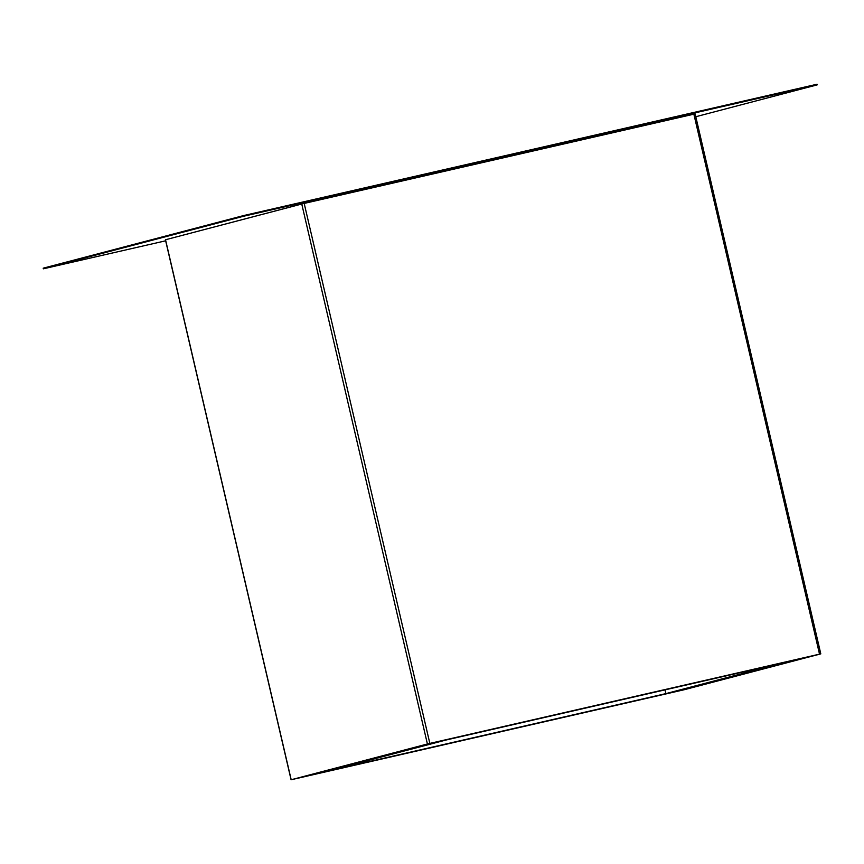 <?xml version="1.0" encoding="UTF-8"?>
<svg xmlns="http://www.w3.org/2000/svg" width="864" height="864" viewBox="0 0 864 864"><rect width="100%" height="100%" fill="white"/><g stroke="black" fill="none" stroke-linecap="round" stroke-linejoin="round"><path stroke-width="1.3" d="M439.83 741.28L433.652 742.705L439.83 741.28M311.796 774.889L305.608 776.315L311.796 774.889M678.046 690.995L671.868 692.42L678.046 690.995M806.09 657.385L799.913 658.822L806.09 657.385M784.048 662.602L446.008 740.027L784.048 662.602L665.874 693.619L664.999 689.872L665.874 693.619L327.834 771.044L665.874 693.619L784.048 662.602M291.082 779.771L165.424 239.782L291.19 779.738L165.532 239.749L301.752 204.001L427.41 743.99L429.84 743.407L304.182 203.418L693.868 114.167L819.526 654.156L429.84 743.407L304.182 203.418L301.752 204.001L427.41 743.99L291.082 779.771L683.489 689.904L820.8 653.875L429.106 743.58L291.082 779.771L684.461 689.666L820.8 653.875L695.142 113.886L693.868 114.167L819.526 654.156L820.8 653.875M327.834 771.044L446.008 740.027L327.834 771.044M243.659 215.557L43.2 268.175L243.659 215.557L817.063 84.229L243.659 215.557L243.81 216.194L43.351 268.812L165.661 240.797L43.351 268.812L43.2 268.175L43.351 268.812L243.81 216.194L243.659 215.557M817.214 84.866L243.81 216.194L817.214 84.866L817.063 84.229L817.214 84.866L695.801 116.726L817.214 84.866M165.532 239.749L303.448 203.591L695.142 113.886"/></g></svg>
